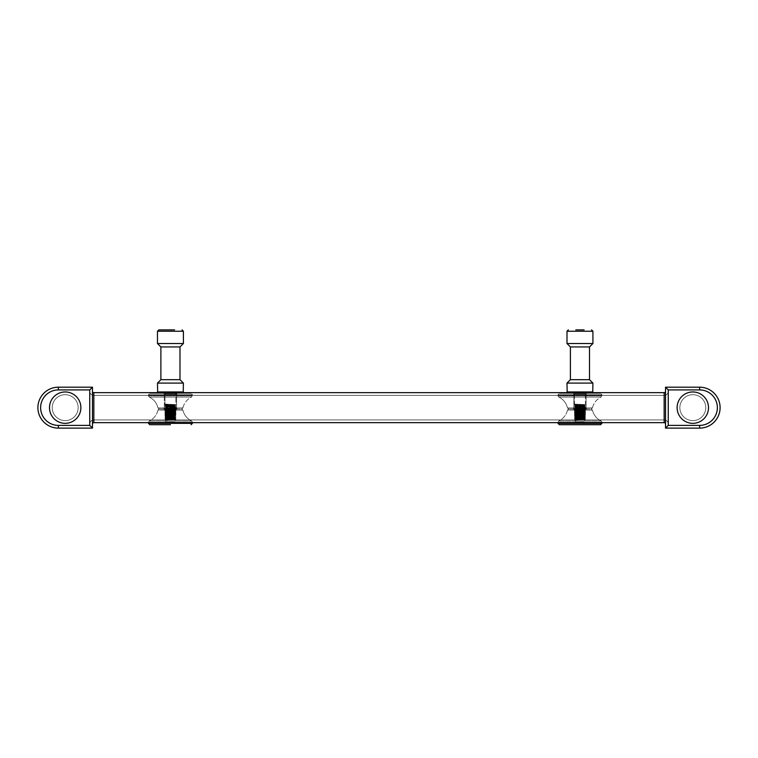 <?xml version="1.0" encoding="UTF-8"?>
<svg xmlns="http://www.w3.org/2000/svg" width="758" height="758" viewBox="0 0 758 758"><rect width="100%" height="100%" fill="white"/><g stroke="black" fill="none" stroke-linecap="round" stroke-linejoin="round"><path stroke-width="0.57" stroke-dasharray="3.79 2.84" d="M65.188 423.343A15.691 15.691 0 0 0 80.879 407.652A15.691 15.691 0 0 0 65.188 391.962A15.691 15.691 0 0 0 49.497 407.652A15.691 15.691 0 0 0 65.188 423.343A15.691 15.691 0 0 0 80.879 407.652A15.691 15.691 0 0 0 65.188 391.962A15.691 15.691 0 0 0 49.497 407.652A15.691 15.691 0 0 0 65.188 423.343A15.691 15.691 0 0 0 80.879 407.652A15.691 15.691 0 0 0 65.188 391.962A15.691 15.691 0 0 0 49.497 407.652A15.691 15.691 0 0 0 65.188 423.343A15.691 15.691 0 0 0 80.879 407.652A15.691 15.691 0 0 0 65.188 391.962A15.691 15.691 0 0 0 49.497 407.652A15.691 15.691 0 0 0 65.188 423.343A15.691 15.691 0 0 1 49.497 407.652A15.691 15.691 0 0 1 65.188 391.962A15.691 15.691 0 0 1 80.879 407.652A15.691 15.691 0 0 1 65.188 423.343A15.691 15.691 0 0 1 49.497 407.652A15.691 15.691 0 0 1 65.188 391.962A15.691 15.691 0 0 1 80.879 407.652A15.691 15.691 0 0 1 65.188 423.343A15.691 15.691 0 0 1 49.497 407.652A15.691 15.691 0 0 1 65.188 391.962A15.691 15.691 0 0 1 80.879 407.652A15.691 15.691 0 0 1 65.188 423.343M692.812 423.343A15.691 15.691 0 0 0 708.503 407.652A15.691 15.691 0 0 0 692.812 391.962A15.691 15.691 0 0 0 677.121 407.652A15.691 15.691 0 0 0 692.812 423.343A15.691 15.691 0 0 0 708.503 407.652A15.691 15.691 0 0 0 692.812 391.962A15.691 15.691 0 0 0 677.121 407.652A15.691 15.691 0 0 0 692.812 423.343A15.691 15.691 0 0 0 708.503 407.652A15.691 15.691 0 0 0 692.812 391.962A15.691 15.691 0 0 0 677.121 407.652A15.691 15.691 0 0 0 692.812 423.343A15.691 15.691 0 0 0 708.503 407.652A15.691 15.691 0 0 0 692.812 391.962A15.691 15.691 0 0 0 677.121 407.652A15.691 15.691 0 0 0 692.812 423.343A15.691 15.691 0 0 0 708.503 407.652A15.691 15.691 0 0 0 692.812 391.962A15.691 15.691 0 0 0 677.121 407.652A15.691 15.691 0 0 0 692.812 423.343A15.691 15.691 0 0 0 708.503 407.652A15.691 15.691 0 0 0 692.812 391.962A15.691 15.691 0 0 0 677.121 407.652A15.691 15.691 0 0 0 692.812 423.343A15.691 15.691 0 0 0 708.503 407.652A15.691 15.691 0 0 0 692.812 391.962A15.691 15.691 0 0 0 677.121 407.652A15.691 15.691 0 0 0 692.812 423.343M668.253 391.28A4.093 4.093 0 0 1 664.16 395.373L664.16 419.932L664.16 395.373A4.093 4.093 0 0 0 668.253 391.28L668.253 424.025L668.253 391.28A4.093 4.093 0 0 1 664.16 395.373L93.84 395.373L93.84 419.932L93.84 395.373A4.093 4.093 0 0 1 89.747 391.28A4.093 4.093 0 0 0 93.84 395.373L664.16 395.373L93.84 395.373A4.093 4.093 0 0 1 89.747 391.28A4.093 4.093 0 0 0 93.84 395.373L664.16 395.373A4.093 4.093 0 0 0 668.253 391.28A4.093 4.093 0 0 1 664.16 395.373A4.093 4.093 0 0 0 668.253 391.28A4.093 4.093 0 0 1 664.16 395.373L93.84 395.373A4.093 4.093 0 0 1 89.747 391.28A4.093 4.093 0 0 0 93.84 395.373L664.16 395.373A4.093 4.093 0 0 0 668.253 391.28A4.093 4.093 0 0 1 664.16 395.373L93.84 395.373A4.093 4.093 0 0 1 89.747 391.28A4.093 4.093 0 0 0 93.84 395.373L664.16 395.373L93.84 395.373A4.093 4.093 0 0 1 89.747 391.28A4.093 4.093 0 0 0 93.84 395.373L664.16 395.373A4.093 4.093 0 0 0 668.253 391.28A4.093 4.093 0 0 1 664.16 395.373L93.84 395.373A4.093 4.093 0 0 1 89.747 391.28A4.093 4.093 0 0 0 93.84 395.373L664.16 395.373A4.093 4.093 0 0 0 668.253 391.28A4.093 4.093 0 0 1 664.16 395.373L93.84 395.373A4.093 4.093 0 0 1 89.747 391.28A4.093 4.093 0 0 0 93.84 395.373L664.16 395.373A4.093 4.093 0 0 0 668.253 391.28A4.093 4.093 0 0 1 664.16 395.373L93.84 395.373A4.093 4.093 0 0 1 89.747 391.28L89.747 424.025A4.093 4.093 0 0 1 93.84 419.932L664.16 419.932A4.093 4.093 0 0 1 668.253 424.025A4.093 4.093 0 0 0 664.16 419.932L93.84 419.932A4.093 4.093 0 0 0 89.747 424.025L89.747 391.28L89.747 424.025A4.093 4.093 0 0 1 93.84 419.932L664.16 419.932A4.093 4.093 0 0 1 668.253 424.025A4.093 4.093 0 0 0 664.16 419.932L93.84 419.932A4.093 4.093 0 0 0 89.747 424.025L89.747 391.28L89.747 424.025A4.093 4.093 0 0 1 93.84 419.932L664.16 419.932A4.093 4.093 0 0 1 668.253 424.025A4.093 4.093 0 0 0 664.16 419.932L93.84 419.932A4.093 4.093 0 0 0 89.747 424.025L89.747 391.28L89.747 424.025A4.093 4.093 0 0 1 93.84 419.932L664.16 419.932A4.093 4.093 0 0 1 668.253 424.025A4.093 4.093 0 0 0 664.16 419.932L93.84 419.932A4.093 4.093 0 0 0 89.747 424.025L89.747 391.28L89.747 424.025A4.093 4.093 0 0 1 93.84 419.932L664.16 419.932A4.093 4.093 0 0 1 668.253 424.025A4.093 4.093 0 0 0 664.16 419.932L93.84 419.932A4.093 4.093 0 0 0 89.747 424.025L89.747 391.28L89.747 424.025A4.093 4.093 0 0 1 93.84 419.932L664.16 419.932A4.093 4.093 0 0 1 668.253 424.025A4.093 4.093 0 0 0 664.16 419.932L93.84 419.932A4.093 4.093 0 0 0 89.747 424.025L89.747 391.28L89.747 424.025A4.093 4.093 0 0 1 93.84 419.932L664.16 419.932A4.093 4.093 0 0 1 668.253 424.025A4.093 4.093 0 0 0 664.16 419.932L93.84 419.932A4.093 4.093 0 0 0 89.747 424.025L89.747 391.28M89.747 424.025A4.093 4.093 0 0 1 93.84 419.932L664.16 419.932A4.093 4.093 0 0 1 668.253 424.025M65.188 394.691A12.962 12.962 0 0 0 52.226 407.652A12.962 12.962 0 0 0 65.188 420.614A12.962 12.962 0 0 0 78.15 407.652A12.962 12.962 0 0 0 65.188 394.691A12.962 12.962 0 0 0 52.226 407.652A12.962 12.962 0 0 0 65.188 420.614A12.962 12.962 0 0 0 78.15 407.652A12.962 12.962 0 0 0 65.188 394.691A12.962 12.962 0 0 0 52.226 407.652A12.962 12.962 0 0 0 65.188 420.614A12.962 12.962 0 0 0 78.15 407.652A12.962 12.962 0 0 0 65.188 394.691A12.962 12.962 0 0 0 52.226 407.652A12.962 12.962 0 0 0 65.188 420.614A12.962 12.962 0 0 0 78.15 407.652A12.962 12.962 0 0 0 65.188 394.691A12.962 12.962 0 0 0 52.226 407.652A12.962 12.962 0 0 0 65.188 420.614A12.962 12.962 0 0 0 78.15 407.652A12.962 12.962 0 0 0 65.188 394.691A12.962 12.962 0 0 0 52.226 407.652A12.962 12.962 0 0 0 65.188 420.614A12.962 12.962 0 0 0 78.15 407.652A12.962 12.962 0 0 0 65.188 394.691A12.962 12.962 0 0 0 52.226 407.652A12.962 12.962 0 0 0 65.188 420.614A12.962 12.962 0 0 0 78.15 407.652A12.962 12.962 0 0 0 65.188 394.691A12.962 12.962 0 0 0 52.226 407.652A12.962 12.962 0 0 0 65.188 420.614A12.962 12.962 0 0 0 78.15 407.652A12.962 12.962 0 0 0 65.188 394.691M692.812 394.691A12.962 12.962 0 0 0 679.85 407.652A12.962 12.962 0 0 0 692.812 420.614A12.962 12.962 0 0 0 705.774 407.652A12.962 12.962 0 0 0 692.812 394.691A12.962 12.962 0 0 0 679.85 407.652A12.962 12.962 0 0 0 692.812 420.614A12.962 12.962 0 0 0 705.774 407.652A12.962 12.962 0 0 0 692.812 394.691A12.962 12.962 0 0 0 679.85 407.652A12.962 12.962 0 0 0 692.812 420.614A12.962 12.962 0 0 0 705.774 407.652A12.962 12.962 0 0 0 692.812 394.691A12.962 12.962 0 0 0 679.85 407.652A12.962 12.962 0 0 0 692.812 420.614A12.962 12.962 0 0 0 705.774 407.652A12.962 12.962 0 0 0 692.812 394.691A12.962 12.962 0 0 1 705.774 407.652A12.962 12.962 0 0 1 692.812 420.614A12.962 12.962 0 0 1 679.85 407.652A12.962 12.962 0 0 1 692.812 394.691A12.962 12.962 0 0 1 705.774 407.652A12.962 12.962 0 0 1 692.812 420.614A12.962 12.962 0 0 1 679.85 407.652A12.962 12.962 0 0 1 692.812 394.691A12.962 12.962 0 0 1 705.774 407.652A12.962 12.962 0 0 1 692.812 420.614A12.962 12.962 0 0 1 679.85 407.652A12.962 12.962 0 0 1 692.812 394.691A12.962 12.962 0 0 1 705.774 407.652A12.962 12.962 0 0 1 692.812 420.614A12.962 12.962 0 0 1 679.85 407.652A12.962 12.962 0 0 1 692.812 394.691M92.476 424.025L92.476 391.28A1.364 1.364 0 0 0 93.84 392.644L664.16 392.644L664.16 422.661A1.364 1.364 0 0 1 665.524 424.025L665.524 391.28L665.524 424.025A1.364 1.364 0 0 0 664.16 422.661L93.84 422.661L93.84 392.644L93.84 422.661L93.84 392.644L93.84 422.661L93.84 392.644L93.84 422.661L93.84 392.644L93.84 422.661L93.84 392.644L93.84 422.661L93.84 392.644L93.84 422.661L93.84 392.644L93.84 422.661L93.84 392.644L93.84 422.661L93.84 392.644L93.84 422.661L93.84 392.644L93.84 422.661L93.84 392.644L93.84 422.661L93.84 392.644L93.84 422.661L93.84 392.644L93.84 422.661L93.84 392.644L93.84 422.661L93.84 392.644L664.16 392.644A1.364 1.364 0 0 0 665.524 391.28A1.364 1.364 0 0 1 664.16 392.644L93.84 392.644A1.364 1.364 0 0 1 92.476 391.28L92.476 424.025A1.364 1.364 0 0 1 93.84 422.661A1.364 1.364 0 0 0 92.476 424.025A1.364 1.364 0 0 1 93.84 422.661L664.16 422.661A1.364 1.364 0 0 1 665.524 424.025A1.364 1.364 0 0 0 664.16 422.661L93.84 422.661A1.364 1.364 0 0 0 92.476 424.025A1.364 1.364 0 0 1 93.84 422.661L664.16 422.661A1.364 1.364 0 0 1 665.524 424.025A1.364 1.364 0 0 0 664.16 422.661L93.84 422.661A1.364 1.364 0 0 0 92.476 424.025A1.364 1.364 0 0 1 93.84 422.661L664.16 422.661A1.364 1.364 0 0 1 665.524 424.025A1.364 1.364 0 0 0 664.16 422.661L93.84 422.661A1.364 1.364 0 0 0 92.476 424.025A1.364 1.364 0 0 1 93.84 422.661L664.16 422.661A1.364 1.364 0 0 1 665.524 424.025A1.364 1.364 0 0 0 664.16 422.661L93.84 422.661A1.364 1.364 0 0 0 92.476 424.025A1.364 1.364 0 0 1 93.84 422.661L664.16 422.661A1.364 1.364 0 0 1 665.524 424.025A1.364 1.364 0 0 0 664.16 422.661L93.84 422.661L664.16 422.661A1.364 1.364 0 0 1 665.524 424.025M92.476 391.28A1.364 1.364 0 0 0 93.84 392.644L664.16 392.644A1.364 1.364 0 0 0 665.524 391.28A1.364 1.364 0 0 1 664.16 392.644A1.364 1.364 0 0 0 665.524 391.28A1.364 1.364 0 0 1 664.16 392.644L93.84 392.644A1.364 1.364 0 0 1 92.476 391.28A1.364 1.364 0 0 0 93.84 392.644L664.16 392.644L93.84 392.644A1.364 1.364 0 0 1 92.476 391.28A1.364 1.364 0 0 0 93.84 392.644L664.16 392.644A1.364 1.364 0 0 0 665.524 391.28A1.364 1.364 0 0 1 664.16 392.644L93.84 392.644A1.364 1.364 0 0 1 92.476 391.28A1.364 1.364 0 0 0 93.84 392.644L664.16 392.644A1.364 1.364 0 0 0 665.524 391.28A1.364 1.364 0 0 1 664.16 392.644L93.84 392.644A1.364 1.364 0 0 1 92.476 391.28A1.364 1.364 0 0 0 93.84 392.644L664.16 392.644A1.364 1.364 0 0 0 665.524 391.28A1.364 1.364 0 0 1 664.16 392.644L93.84 392.644L664.16 392.644A1.364 1.364 0 0 0 665.524 391.28A1.364 1.364 0 0 1 664.16 392.644M92.476 428.118L92.476 387.186L58.366 387.186A20.466 20.466 0 0 0 37.9 407.652A20.466 20.466 0 0 0 58.366 428.118L92.476 428.118L89.747 425.39L89.747 389.915L92.476 387.186M699.634 389.915L699.634 387.186L665.524 387.186L665.524 428.118L699.634 428.118L699.634 425.39A17.737 17.737 0 0 0 717.371 407.652A17.737 17.737 0 0 0 699.634 389.915A17.737 17.737 0 0 1 717.371 407.652A17.737 17.737 0 0 1 699.634 425.39A17.737 17.737 0 0 0 717.371 407.652A17.737 17.737 0 0 0 699.634 389.915L668.253 389.915L699.634 389.915L668.253 389.915L665.524 387.186M699.634 425.39L668.253 425.39L699.634 425.39L668.253 425.39L665.524 428.118M89.747 389.915L89.747 425.39L89.747 389.915L58.366 389.915A17.737 17.737 0 0 0 40.629 407.652A17.737 17.737 0 0 1 58.366 389.915L89.747 389.915L58.366 389.915L58.366 387.186A20.466 20.466 0 0 0 37.9 407.652A20.466 20.466 0 0 0 58.366 428.118L58.366 425.39A17.737 17.737 0 0 1 40.629 407.652A17.737 17.737 0 0 1 58.366 389.915M89.747 425.39L58.366 425.39A17.737 17.737 0 0 1 40.629 407.652A17.737 17.737 0 0 0 58.366 425.39L89.747 425.39L58.366 425.39M668.253 425.39L668.253 389.915M170.436 409.017L159.294 409.017L170.436 409.017M170.436 419.25C176.595 419.477 176.595 419.705 170.436 419.932L165.661 420.273L164.922 419.676L165.661 419.25L165.661 420.273L164.922 419.847L165.661 419.25L165.661 420.273L170.436 419.932C176.595 419.705 176.595 419.477 170.436 419.25C176.595 419.477 176.595 419.705 170.436 419.932C176.595 419.705 176.595 419.477 170.436 419.25C164.278 419.022 164.278 418.795 170.436 418.568C164.278 418.795 164.278 419.022 170.436 419.25C164.278 419.022 164.278 418.795 170.436 418.568C164.278 418.795 164.278 419.022 170.436 419.25M175.212 419.591L164.922 419.847L175.951 418.994L164.922 419.676L165.67 419.231L164.931 418.492L175.951 418.994L164.931 419.667L165.67 419.231L164.931 418.492L175.951 419.165L175.193 419.61L175.212 421.979L165.661 421.979L175.212 421.979L175.212 419.591M170.436 417.885C176.595 418.113 176.595 418.34 170.436 418.568C176.595 418.34 176.595 418.113 170.436 417.885C176.595 418.113 176.595 418.34 170.436 418.568C176.595 418.34 176.595 418.113 170.436 417.885C164.278 417.658 164.278 417.431 170.436 417.203C164.278 417.431 164.278 417.658 170.436 417.885C164.278 417.658 164.278 417.431 170.436 417.203C164.278 417.431 164.278 417.658 170.436 417.885M175.212 418.226L164.922 418.482L175.932 418.984L175.193 418.549L175.932 417.81L164.922 418.482L175.932 418.984L175.212 418.226M170.436 418.226C176.595 418.454 176.595 418.681 170.436 418.909L165.661 419.25L170.436 418.909C176.595 418.681 176.595 418.454 170.436 418.226C176.595 418.454 176.595 418.681 170.436 418.909C176.595 418.681 176.595 418.454 170.436 418.226C164.278 417.999 164.278 417.772 170.436 417.544C164.278 417.772 164.278 417.999 170.436 418.226C164.278 417.999 164.278 417.772 170.436 417.544C164.278 417.772 164.278 417.999 170.436 418.226M170.436 416.521C176.595 416.748 176.595 416.976 170.436 417.203C176.595 416.976 176.595 416.748 170.436 416.521C176.595 416.748 176.595 416.976 170.436 417.203C176.595 416.976 176.595 416.748 170.436 416.521C164.278 416.294 164.278 416.066 170.436 415.839C164.278 416.066 164.278 416.294 170.436 416.521C164.278 416.294 164.278 416.066 170.436 415.839C164.278 416.066 164.278 416.294 170.436 416.521M175.212 416.862L164.922 417.118L175.951 417.63L164.931 418.302L165.67 417.866L164.931 417.127L175.951 417.63L164.931 418.302L165.67 417.866L164.922 416.947L175.932 417.62L175.193 417.184L175.932 416.445L164.922 417.118L175.932 417.62L175.212 416.862M170.436 416.862C176.595 417.089 176.595 417.317 170.436 417.544C176.595 417.317 176.595 417.089 170.436 416.862C176.595 417.089 176.595 417.317 170.436 417.544C176.595 417.317 176.595 417.089 170.436 416.862C164.278 416.635 164.278 416.407 170.436 416.18C164.278 416.407 164.278 416.635 170.436 416.862C164.278 416.635 164.278 416.407 170.436 416.18C164.278 416.407 164.278 416.635 170.436 416.862M170.436 415.157C176.595 415.384 176.595 415.611 170.436 415.839C176.595 415.611 176.595 415.384 170.436 415.157C176.595 415.384 176.595 415.611 170.436 415.839C176.595 415.611 176.595 415.384 170.436 415.157C164.278 414.929 164.278 414.702 170.436 414.474C164.278 414.702 164.278 414.929 170.436 415.157C164.278 414.929 164.278 414.702 170.436 414.474C164.278 414.702 164.278 414.929 170.436 415.157M175.212 415.498L164.922 415.754L175.951 416.265L164.931 416.938L165.67 416.502L164.931 415.763L175.951 416.265L164.931 416.938L165.67 416.502L164.922 415.583L175.951 416.265L175.193 415.82L175.932 415.081L164.922 415.754L175.932 416.256L175.212 415.498M170.436 415.498C176.595 415.725 176.595 415.952 170.436 416.18C176.595 415.952 176.595 415.725 170.436 415.498C176.595 415.725 176.595 415.952 170.436 416.18C176.595 415.952 176.595 415.725 170.436 415.498C164.278 415.27 164.278 415.043 170.436 414.816C164.278 415.043 164.278 415.27 170.436 415.498C164.278 415.27 164.278 415.043 170.436 414.816C164.278 415.043 164.278 415.27 170.436 415.498M170.436 413.792C176.595 414.02 176.595 414.247 170.436 414.474C176.595 414.247 176.595 414.02 170.436 413.792C176.595 414.02 176.595 414.247 170.436 414.474C176.595 414.247 176.595 414.02 170.436 413.792C164.278 413.565 164.278 413.337 170.436 413.11C164.278 413.337 164.278 413.565 170.436 413.792C164.278 413.565 164.278 413.337 170.436 413.11C164.278 413.337 164.278 413.565 170.436 413.792M175.212 414.133L164.922 414.389L175.951 414.901L164.931 415.574L165.67 415.138L164.931 414.399L175.951 414.901L164.931 415.574L165.67 415.138L164.922 414.219L175.932 414.891L175.193 414.455L175.932 413.716L164.922 414.389L175.932 414.891L175.212 414.133M170.436 414.133C176.595 414.361 176.595 414.588 170.436 414.816C176.595 414.588 176.595 414.361 170.436 414.133C176.595 414.361 176.595 414.588 170.436 414.816C176.595 414.588 176.595 414.361 170.436 414.133C164.278 413.906 164.278 413.679 170.436 413.451C164.278 413.679 164.278 413.906 170.436 414.133C164.278 413.906 164.278 413.679 170.436 413.451C164.278 413.679 164.278 413.906 170.436 414.133M170.436 412.428C176.595 412.655 176.595 412.883 170.436 413.11C176.595 412.883 176.595 412.655 170.436 412.428C176.595 412.655 176.595 412.883 170.436 413.11C176.595 412.883 176.595 412.655 170.436 412.428C164.278 412.2 164.278 411.973 170.436 411.746C164.278 411.973 164.278 412.2 170.436 412.428C164.278 412.2 164.278 411.973 170.436 411.746C164.278 411.973 164.278 412.2 170.436 412.428M175.212 412.769L164.922 413.025L175.951 413.536L164.931 414.209L165.67 413.773L164.931 413.034L175.951 413.536L164.931 414.209L165.67 413.47L164.922 412.854L175.932 413.527L175.193 413.091L175.932 412.352L164.922 413.025L175.932 413.527L175.212 412.769M170.436 412.769C176.595 412.996 176.595 413.224 170.436 413.451C176.595 413.224 176.595 412.996 170.436 412.769C176.595 412.996 176.595 413.224 170.436 413.451C176.595 413.224 176.595 412.996 170.436 412.769C164.278 412.541 164.278 412.314 170.436 412.087C164.278 412.314 164.278 412.541 170.436 412.769C164.278 412.541 164.278 412.314 170.436 412.087C164.278 412.314 164.278 412.541 170.436 412.769M170.436 411.063C176.595 411.291 176.595 411.518 170.436 411.746C176.595 411.518 176.595 411.291 170.436 411.063C176.595 411.291 176.595 411.518 170.436 411.746C176.595 411.518 176.595 411.291 170.436 411.063C164.278 410.836 164.278 410.609 170.436 410.381L175.212 410.381L170.436 410.722C164.278 410.95 164.278 411.177 170.436 411.404C176.595 411.632 176.595 411.859 170.436 412.087C176.595 411.859 176.595 411.632 170.436 411.404C176.595 411.632 176.595 411.859 170.436 412.087C176.595 411.859 176.595 411.632 170.436 411.404C164.278 411.177 164.278 410.95 170.436 410.722C164.278 410.95 164.278 411.177 170.436 411.404C164.278 411.177 164.278 410.95 170.436 410.722L175.212 410.381L176.377 409.216L164.495 409.216L176.86 409.017L175.212 410.381L170.436 410.381C164.278 410.609 164.278 410.836 170.436 411.063C164.278 410.836 164.278 410.609 170.436 410.381L175.894 409.642L170.436 409.737C163.709 409.87 163.709 410.012 170.436 410.163C163.709 410.012 163.709 409.87 170.436 409.737C163.709 409.87 163.709 410.012 170.436 410.163C163.709 410.012 163.709 409.87 170.436 409.737L164.922 410.125L175.951 410.808L164.922 411.49L175.951 412.172L164.922 412.854L165.67 412.409L164.931 411.67L175.951 412.343L164.931 412.845L165.67 412.409L164.931 411.67L175.951 412.343L175.193 411.727L175.932 410.988L164.931 411.67L175.932 412.163L175.193 411.727L175.932 410.988L164.922 411.66L165.67 411.044L164.931 410.305L175.951 410.808L164.931 411.48L165.67 411.044L164.931 410.305L175.951 410.808L164.922 410.125L164.012 409.017L164.931 410.116L175.894 409.642L164.922 410.125L175.894 409.642L170.436 410.381C164.278 410.609 164.278 410.836 170.436 411.063M170.436 424.707L149.828 424.707M163.614 409.017L177.258 409.017L163.614 409.017L177.258 409.017L163.614 409.017L164.297 408.335L176.576 408.335L164.297 408.335L176.576 408.335L164.297 408.335L163.614 409.017M177.249 393.326L163.614 393.326L177.249 393.326M149.847 393.326L191.035 393.326L149.828 393.326L191.035 393.326L149.847 393.326L148.464 394.691L192.399 394.691L148.464 394.691L192.399 394.691L148.483 394.691L149.828 393.326M175.079 343.526L157.474 343.526L183.398 343.526L157.474 343.526L157.474 331.246L183.398 331.246L157.474 331.246L183.398 331.246L183.398 343.526L175.079 343.526M183.398 383.093L157.474 383.093L157.474 391.962L158.839 393.326L182.034 393.326L158.839 393.326L182.034 393.326L158.839 393.326L157.474 391.962L183.398 391.962L157.474 391.962L183.398 391.962L183.398 383.093L157.474 383.093L183.398 383.093L179.987 379.682L160.886 379.682L179.987 379.682L160.886 379.682L160.886 346.937L179.987 346.937L160.886 346.937L157.474 343.526M172.388 405.805C164.514 405.577 163.207 405.35 168.475 405.123C176.358 404.895 177.656 404.668 172.388 404.44L165.339 404.099L165.339 405.293L166.03 404.867L165.339 404.099L165.339 405.293L166.03 404.867L165.339 404.099L172.388 404.44C177.656 404.668 176.358 404.895 168.475 405.123L164.979 405.378L168.475 405.123C163.207 405.35 164.514 405.577 172.388 405.805C177.656 406.032 176.358 406.26 168.475 406.487C176.358 406.26 177.656 406.032 172.388 405.805L175.894 406.061L172.388 405.805M164.988 405.397L164.979 393.326L175.894 393.326L164.979 393.326L175.894 393.326L164.979 393.326L164.979 405.378L165.727 405.824L175.155 405.123L166.03 404.526L175.894 404.696L175.894 393.326L175.894 404.696L164.988 405.397M172.388 405.634L165.339 405.293L172.388 405.634C177.656 405.862 176.358 406.089 168.475 406.316C176.358 406.089 177.656 405.862 172.388 405.634L175.875 405.881L172.388 405.634M165.452 414.844L168.475 414.673C176.358 414.446 177.656 414.219 172.388 413.991C164.514 413.764 163.207 413.536 168.475 413.309C176.358 413.082 177.656 412.854 172.388 412.627C164.514 412.399 163.207 412.172 168.475 411.945C176.358 411.717 177.656 411.49 172.388 411.262C164.514 411.035 163.207 410.808 168.475 410.58C176.358 410.353 177.656 410.125 172.388 409.898C164.514 409.671 163.207 409.443 168.475 409.216C176.358 408.988 177.656 408.761 172.388 408.534C164.514 408.306 163.207 408.079 168.475 407.851C176.358 407.624 177.656 407.397 172.388 407.169C164.514 406.942 163.207 406.714 168.475 406.487L164.979 406.743L168.475 406.487C163.207 406.714 164.514 406.942 172.388 407.169L175.894 407.425L172.388 407.169C177.656 407.397 176.358 407.624 168.475 407.851L164.979 408.107L168.475 407.851C163.207 408.079 164.514 408.306 172.388 408.534L175.894 408.789L172.388 408.534C177.656 408.761 176.358 408.988 168.475 409.216L164.979 409.472L168.475 409.216C163.207 409.443 164.514 409.671 172.388 409.898L175.894 410.154L172.388 409.898C177.656 410.125 176.358 410.353 168.475 410.58L164.979 410.836L168.475 410.58C163.207 410.808 164.514 411.035 172.388 411.262L175.894 411.518L172.388 411.262C177.656 411.49 176.358 411.717 168.475 411.945L164.979 412.2L168.475 411.945C163.207 412.172 164.514 412.399 172.388 412.627L175.894 412.883L172.388 412.627C177.656 412.854 176.358 413.082 168.475 413.309L164.979 413.565L168.475 413.309C163.207 413.536 164.514 413.764 172.388 413.991L175.894 414.247L172.388 413.991C177.656 414.219 176.358 414.446 168.475 414.673L164.979 414.844L172.227 415.611L165.452 414.844M165.339 414.844L166.125 414.247L175.155 413.65L165.718 412.968L175.155 412.286L165.718 411.603L175.155 410.921L165.718 410.239L175.155 409.557L165.718 408.875L175.155 408.192L165.718 407.51L175.155 406.828L165.718 406.146L175.136 405.445L166.03 404.867L175.155 405.123L165.718 405.805L174.747 406.402L165.718 406.146L174.842 406.913L165.718 407.169L174.842 406.572L175.894 406.061L175.136 405.445L175.894 406.061L174.842 406.572L165.718 407.169L164.988 406.563L168.475 406.316C163.207 406.544 164.514 406.771 172.388 406.999C164.514 406.771 163.207 406.544 168.475 406.316L164.988 406.563L165.727 406.127L164.979 406.572L165.727 407.188L175.155 407.851L166.03 407.596L175.136 408.174L175.875 407.245L172.388 406.999C177.656 407.226 176.358 407.453 168.475 407.681C176.358 407.453 177.656 407.226 172.388 406.999L175.875 407.245L175.136 406.809L175.894 407.254L175.136 407.87L165.718 408.534L175.155 408.192L165.718 408.875L175.136 409.538L165.727 408.553L164.988 407.927L168.475 407.681C163.207 407.908 164.514 408.136 172.388 408.363C164.514 408.136 163.207 407.908 168.475 407.681L164.988 407.927L165.727 407.491L164.979 408.107L166.03 408.619L175.155 409.216L175.875 408.609L172.388 408.363C177.656 408.59 176.358 408.818 168.475 409.045C176.358 408.818 177.656 408.59 172.388 408.363L175.875 408.609L175.136 408.174L175.894 408.619L175.136 409.235L165.718 409.898L175.155 409.557L165.718 410.239L175.155 410.921L165.727 409.917L164.988 409.292L168.475 409.045C163.207 409.273 164.514 409.5 172.388 409.727C164.514 409.5 163.207 409.273 168.475 409.045L164.988 409.292L165.727 408.856L164.979 409.472L166.03 409.983L175.155 410.58L175.875 409.974L172.388 409.727C177.656 409.955 176.358 410.182 168.475 410.41C176.358 410.182 177.656 409.955 172.388 409.727L175.875 409.974L175.136 409.538L175.894 409.983L175.136 410.599L165.718 411.262L174.842 411.007L165.727 411.585L164.988 410.656L168.475 410.41C163.207 410.637 164.514 410.864 172.388 411.092C164.514 410.864 163.207 410.637 168.475 410.41L164.988 410.656L165.727 410.22L164.979 410.665L165.727 411.281L175.155 411.945L165.718 411.603L175.155 412.286L165.727 412.949L175.136 411.964L175.875 411.338L172.388 411.092C177.656 411.319 176.358 411.547 168.475 411.774C176.358 411.547 177.656 411.319 172.388 411.092L175.875 411.338L175.136 410.902L175.894 411.518L174.842 412.03L165.718 412.627L164.988 412.02L168.475 411.774C163.207 412.001 164.514 412.229 172.388 412.456C164.514 412.229 163.207 412.001 168.475 411.774L164.988 412.02L165.727 411.585L164.979 412.03L165.727 412.646L175.155 413.309L165.727 412.646L175.155 413.309L165.727 414.313L165.339 414.844L168.475 414.503C176.358 414.275 177.656 414.048 172.388 413.821C164.514 413.593 163.207 413.366 168.475 413.138C176.358 412.911 177.656 412.684 172.388 412.456L175.875 412.703L172.388 412.456C177.656 412.684 176.358 412.911 168.475 413.138L164.988 413.385L168.475 413.138C163.207 413.366 164.514 413.593 172.388 413.821L175.875 414.067L172.388 413.821C177.656 414.048 176.358 414.275 168.475 414.503L164.979 414.844L172.331 415.1C177.306 415.261 176.074 415.431 168.636 415.611L165.528 415.801L168.636 415.611C163.955 415.772 165.111 415.943 172.123 416.123L175.193 416.028L175.629 415.289L175.136 414.996L165.718 413.991L174.842 413.394L175.894 412.883L175.136 412.267L175.894 412.883L174.842 413.394L165.718 413.991L164.979 413.394L165.727 412.949L164.979 413.565L166.03 414.076L175.155 414.673L166.03 414.418L175.136 414.996L175.894 414.247L175.136 413.631L175.894 414.247L174.842 414.759L165.718 415.356L175.136 414.692L175.619 415.28L174.842 416.123L164.979 414.844L175.193 416.028L172.123 416.123L165.727 415.678L175.155 415.014L165.727 415.678L166.343 417.203L174.529 417.203L166.343 417.203L174.529 417.203L166.343 417.203L165.718 415.356L172.123 416.123C165.111 415.943 163.955 415.772 168.636 415.611C176.074 415.431 177.306 415.261 172.331 415.1L165.339 414.844M579.955 409.017L568.813 409.017L579.955 409.017M579.955 419.25C586.124 419.477 586.124 419.705 579.955 419.932L575.18 420.273L574.441 419.676L575.18 419.25L575.18 420.273L574.441 419.847L575.18 419.25L575.18 420.273L579.955 419.932C586.124 419.705 586.124 419.477 579.955 419.25C586.124 419.477 586.124 419.705 579.955 419.932C586.124 419.705 586.124 419.477 579.955 419.25C573.797 419.022 573.797 418.795 579.955 418.568C573.797 418.795 573.797 419.022 579.955 419.25C573.797 419.022 573.797 418.795 579.955 418.568C573.797 418.795 573.797 419.022 579.955 419.25M584.731 419.591L574.441 419.847L585.47 418.994L574.441 419.676L575.199 419.231L574.46 418.492L585.47 418.994L574.46 419.667L575.199 419.231L574.46 418.492L585.47 419.165L584.721 419.61L584.731 421.979L575.18 421.979L584.731 421.979L584.731 419.591M579.955 417.885C586.124 418.113 586.124 418.34 579.955 418.568C586.124 418.34 586.124 418.113 579.955 417.885C586.124 418.113 586.124 418.34 579.955 418.568C586.124 418.34 586.124 418.113 579.955 417.885C573.797 417.658 573.797 417.431 579.955 417.203C573.797 417.431 573.797 417.658 579.955 417.885C573.797 417.658 573.797 417.431 579.955 417.203C573.797 417.431 573.797 417.658 579.955 417.885M584.731 418.226L574.441 418.482L585.46 418.984L584.721 418.549L585.46 417.81L574.441 418.482L585.46 418.984L584.731 418.226M579.955 418.226C586.124 418.454 586.124 418.681 579.955 418.909L575.18 419.25L579.955 418.909C586.124 418.681 586.124 418.454 579.955 418.226C586.124 418.454 586.124 418.681 579.955 418.909C586.124 418.681 586.124 418.454 579.955 418.226C573.797 417.999 573.797 417.772 579.955 417.544C573.797 417.772 573.797 417.999 579.955 418.226C573.797 417.999 573.797 417.772 579.955 417.544C573.797 417.772 573.797 417.999 579.955 418.226M579.955 416.521C586.124 416.748 586.124 416.976 579.955 417.203C586.124 416.976 586.124 416.748 579.955 416.521C586.124 416.748 586.124 416.976 579.955 417.203C586.124 416.976 586.124 416.748 579.955 416.521C573.797 416.294 573.797 416.066 579.955 415.839C573.797 416.066 573.797 416.294 579.955 416.521C573.797 416.294 573.797 416.066 579.955 415.839C573.797 416.066 573.797 416.294 579.955 416.521M584.731 416.862L574.441 417.118L585.47 417.8L574.441 418.312L575.199 417.866L574.46 417.127L585.47 417.8L574.46 418.302L575.199 417.866L574.441 416.947L585.46 417.62L584.721 417.184L585.46 416.445L574.441 417.118L585.46 417.62L584.731 416.862M579.955 416.862C586.124 417.089 586.124 417.317 579.955 417.544C586.124 417.317 586.124 417.089 579.955 416.862C586.124 417.089 586.124 417.317 579.955 417.544C586.124 417.317 586.124 417.089 579.955 416.862C573.797 416.635 573.797 416.407 579.955 416.18C573.797 416.407 573.797 416.635 579.955 416.862C573.797 416.635 573.797 416.407 579.955 416.18C573.797 416.407 573.797 416.635 579.955 416.862M579.955 415.157C586.124 415.384 586.124 415.611 579.955 415.839C586.124 415.611 586.124 415.384 579.955 415.157C586.124 415.384 586.124 415.611 579.955 415.839C586.124 415.611 586.124 415.384 579.955 415.157C573.797 414.929 573.797 414.702 579.955 414.474C573.797 414.702 573.797 414.929 579.955 415.157C573.797 414.929 573.797 414.702 579.955 414.474C573.797 414.702 573.797 414.929 579.955 415.157M584.731 415.498L574.441 415.754L585.47 416.436L574.441 416.947L575.199 416.502L574.46 415.763L585.47 416.436L574.46 416.938L575.199 416.502L574.441 415.583L585.47 416.265L584.721 415.82L585.46 415.081L574.441 415.754L585.46 416.256L584.731 415.498M579.955 415.498C586.124 415.725 586.124 415.952 579.955 416.18C586.124 415.952 586.124 415.725 579.955 415.498C586.124 415.725 586.124 415.952 579.955 416.18C586.124 415.952 586.124 415.725 579.955 415.498C573.797 415.27 573.797 415.043 579.955 414.816C573.797 415.043 573.797 415.27 579.955 415.498C573.797 415.27 573.797 415.043 579.955 414.816C573.797 415.043 573.797 415.27 579.955 415.498M579.955 413.792C586.124 414.02 586.124 414.247 579.955 414.474C586.124 414.247 586.124 414.02 579.955 413.792C586.124 414.02 586.124 414.247 579.955 414.474C586.124 414.247 586.124 414.02 579.955 413.792C573.797 413.565 573.797 413.337 579.955 413.11C573.797 413.337 573.797 413.565 579.955 413.792C573.797 413.565 573.797 413.337 579.955 413.11C573.797 413.337 573.797 413.565 579.955 413.792M584.731 414.133L574.441 414.389L585.47 415.071L574.441 415.583L575.199 415.138L574.46 414.399L585.47 415.071L574.46 415.574L575.199 415.138L574.441 414.219L585.46 414.891L584.721 414.455L585.46 413.716L574.441 414.389L585.46 414.891L584.731 414.133M579.955 414.133C586.124 414.361 586.124 414.588 579.955 414.816C586.124 414.588 586.124 414.361 579.955 414.133C586.124 414.361 586.124 414.588 579.955 414.816C586.124 414.588 586.124 414.361 579.955 414.133C573.797 413.906 573.797 413.679 579.955 413.451C573.797 413.679 573.797 413.906 579.955 414.133C573.797 413.906 573.797 413.679 579.955 413.451C573.797 413.679 573.797 413.906 579.955 414.133M579.955 412.428C586.124 412.655 586.124 412.883 579.955 413.11C586.124 412.883 586.124 412.655 579.955 412.428C586.124 412.655 586.124 412.883 579.955 413.11C586.124 412.883 586.124 412.655 579.955 412.428C573.797 412.2 573.797 411.973 579.955 411.746C573.797 411.973 573.797 412.2 579.955 412.428C573.797 412.2 573.797 411.973 579.955 411.746C573.797 411.973 573.797 412.2 579.955 412.428M584.731 412.769L574.441 413.025L585.47 413.707L574.441 414.219L575.199 413.773L574.46 413.034L585.47 413.707L574.46 414.209L575.199 413.47L574.441 412.854L585.46 413.527L584.721 413.091L585.46 412.352L574.441 413.025L585.46 413.527L584.731 412.769M579.955 412.769C586.124 412.996 586.124 413.224 579.955 413.451C586.124 413.224 586.124 412.996 579.955 412.769C586.124 412.996 586.124 413.224 579.955 413.451C586.124 413.224 586.124 412.996 579.955 412.769C573.797 412.541 573.797 412.314 579.955 412.087C573.797 412.314 573.797 412.541 579.955 412.769C573.797 412.541 573.797 412.314 579.955 412.087C573.797 412.314 573.797 412.541 579.955 412.769M579.955 411.063C586.124 411.291 586.124 411.518 579.955 411.746C586.124 411.518 586.124 411.291 579.955 411.063C586.124 411.291 586.124 411.518 579.955 411.746C586.124 411.518 586.124 411.291 579.955 411.063C573.797 410.836 573.797 410.609 579.955 410.381L584.731 410.381L579.955 410.722C573.797 410.95 573.797 411.177 579.955 411.404C586.124 411.632 586.124 411.859 579.955 412.087C586.124 411.859 586.124 411.632 579.955 411.404C586.124 411.632 586.124 411.859 579.955 412.087C586.124 411.859 586.124 411.632 579.955 411.404C573.797 411.177 573.797 410.95 579.955 410.722C573.797 410.95 573.797 411.177 579.955 411.404C573.797 411.177 573.797 410.95 579.955 410.722L584.731 410.381L585.896 409.216L574.014 409.216L586.379 409.017L584.731 410.381L579.955 410.381C573.797 410.609 573.797 410.836 579.955 411.063C573.797 410.836 573.797 410.609 579.955 410.381L585.422 409.642L579.955 409.737C573.237 409.87 573.237 410.012 579.955 410.163C573.237 410.012 573.237 409.87 579.955 409.737C573.237 409.87 573.237 410.012 579.955 410.163C573.237 410.012 573.237 409.87 579.955 409.737L574.441 410.125L585.47 410.808L574.441 411.49L585.47 412.172L574.441 412.854L575.199 412.409L574.46 411.67L585.47 412.343L574.46 412.845L575.199 412.409L574.46 411.67L585.47 412.343L584.721 411.727L585.46 410.988L574.46 411.67L585.46 412.163L584.721 411.727L585.46 410.988L574.441 411.66L575.199 411.044L574.46 410.305L585.47 410.808L574.46 411.48L575.199 411.044L574.46 410.305L585.47 410.808L574.441 410.125L573.541 409.017L574.46 410.116L585.422 409.642L574.441 410.125L585.422 409.642L579.955 410.381C573.797 410.609 573.797 410.836 579.955 411.063M559.357 424.707L600.563 424.707M573.143 409.017L586.777 409.017L573.133 409.017L586.777 409.017L573.143 409.017L573.815 408.335L586.095 408.335L573.815 408.335L586.095 408.335L573.815 408.335L573.133 409.017M586.777 393.326L573.133 393.326L586.777 393.326L573.133 393.326L586.777 393.326L586.095 394.008L573.815 394.008L586.095 394.008L573.815 394.008L586.095 394.008L586.095 408.335L586.777 409.017L586.095 408.335L586.095 394.008L586.777 393.326M559.366 393.326L600.563 393.326L559.357 393.326L600.563 393.326L559.366 393.326L557.992 394.691L601.928 394.691L557.992 394.691L601.928 394.691L558.002 394.691L559.357 393.326M584.598 343.526L566.993 343.526L592.917 343.526L566.993 343.526L566.993 331.246L592.917 331.246L566.993 331.246L592.917 331.246L592.917 343.526L584.598 343.526M584.115 329.882L575.805 329.882M570.404 346.937L589.506 346.937L589.506 379.682L570.404 379.682L589.506 379.682L570.404 379.682L570.404 346.937L589.506 346.937L570.404 346.937L566.993 343.526M566.993 383.093L566.993 391.962L568.358 393.326L591.553 393.326L568.358 393.326L591.553 393.326L568.358 393.326L566.993 391.962L592.917 391.962L566.993 391.962L592.917 391.962L592.917 383.093L566.993 383.093L592.917 383.093L566.993 383.093L570.404 379.682M581.917 405.805C574.033 405.577 572.735 405.35 578.003 405.123C585.877 404.895 587.185 404.668 581.917 404.44L574.867 404.099L574.867 405.293L575.549 404.867L574.867 404.099L574.867 405.293L575.549 404.867L574.867 404.099L581.917 404.44C587.185 404.668 585.877 404.895 578.003 405.123L574.498 405.378L578.003 405.123C572.735 405.35 574.033 405.577 581.917 405.805C587.185 406.032 585.877 406.26 578.003 406.487C585.877 406.26 587.185 406.032 581.917 405.805L585.413 406.061L581.917 405.805M578.003 393.326L585.413 393.326L578.003 393.326M581.917 405.634L574.867 405.293L581.917 405.634C587.185 405.862 585.877 406.089 578.003 406.316C585.877 406.089 587.185 405.862 581.917 405.634L585.403 405.881L581.917 405.634M574.971 414.844L578.003 414.673C585.877 414.446 587.185 414.219 581.917 413.991C574.033 413.764 572.735 413.536 578.003 413.309C585.877 413.082 587.185 412.854 581.917 412.627C574.033 412.399 572.735 412.172 578.003 411.945C585.877 411.717 587.185 411.49 581.917 411.262C574.033 411.035 572.735 410.808 578.003 410.58C585.877 410.353 587.185 410.125 581.917 409.898C574.033 409.671 572.735 409.443 578.003 409.216C585.877 408.988 587.185 408.761 581.917 408.534C574.033 408.306 572.735 408.079 578.003 407.851C585.877 407.624 587.185 407.397 581.917 407.169C574.033 406.942 572.735 406.714 578.003 406.487L574.498 406.743L578.003 406.487C572.735 406.714 574.033 406.942 581.917 407.169L585.413 407.425L581.917 407.169C587.185 407.397 585.877 407.624 578.003 407.851L574.498 408.107L578.003 407.851C572.735 408.079 574.033 408.306 581.917 408.534L585.413 408.789L581.917 408.534C587.185 408.761 585.877 408.988 578.003 409.216L574.498 409.472L578.003 409.216C572.735 409.443 574.033 409.671 581.917 409.898L585.413 410.154L581.917 409.898C587.185 410.125 585.877 410.353 578.003 410.58L574.498 410.836L578.003 410.58C572.735 410.808 574.033 411.035 581.917 411.262L585.413 411.518L581.917 411.262C587.185 411.49 585.877 411.717 578.003 411.945L574.498 412.2L578.003 411.945C572.735 412.172 574.033 412.399 581.917 412.627L585.413 412.883L581.917 412.627C587.185 412.854 585.877 413.082 578.003 413.309L574.498 413.565L578.003 413.309C572.735 413.536 574.033 413.764 581.917 413.991L585.413 414.247L581.917 413.991C587.185 414.219 585.877 414.446 578.003 414.673L574.498 414.844L581.756 415.611L574.971 414.844M574.867 414.844L575.644 414.247L584.674 413.65L575.237 412.968L584.674 412.286L575.237 411.603L584.674 410.921L575.237 410.239L584.674 409.557L575.237 408.875L584.674 408.192L575.237 407.51L584.674 406.828L575.237 406.146L584.664 405.445L575.549 404.867L584.674 405.123L575.549 404.526L584.674 405.464L575.237 405.805L585.403 404.715L585.413 393.326L585.403 404.715L575.237 405.805L584.664 406.809L574.517 405.397L574.498 393.326L574.498 405.378L584.674 406.487L575.237 407.51L584.361 406.572L585.413 405.89L584.664 405.445L585.413 406.061L584.361 406.572L575.237 407.169L584.664 408.174L575.256 407.188L574.517 406.563L578.003 406.316C572.735 406.544 574.033 406.771 581.917 406.999C574.033 406.771 572.735 406.544 578.003 406.316L574.517 406.563L575.256 406.127L574.498 406.743L575.549 407.254L584.674 407.851L585.403 407.245L581.917 406.999C587.185 407.226 585.877 407.453 578.003 407.681C585.877 407.453 587.185 407.226 581.917 406.999L585.403 407.245L584.664 406.809L585.413 407.425L584.664 407.87L575.237 408.534L584.674 408.192L575.237 408.875L584.664 409.538L575.256 408.553L574.517 407.927L578.003 407.681C572.735 407.908 574.033 408.136 581.917 408.363C574.033 408.136 572.735 407.908 578.003 407.681L574.517 407.927L575.256 407.491L574.498 408.107L575.549 408.619L584.674 409.216L585.403 408.609L581.917 408.363C587.185 408.59 585.877 408.818 578.003 409.045C585.877 408.818 587.185 408.59 581.917 408.363L585.403 408.609L584.664 408.174L585.413 408.789L584.664 409.235L575.237 409.898L584.674 409.557L575.237 410.239L584.674 410.921L575.256 409.917L574.517 409.292L578.003 409.045C572.735 409.273 574.033 409.5 581.917 409.727C574.033 409.5 572.735 409.273 578.003 409.045L574.517 409.292L575.256 408.856L574.498 409.472L575.549 409.983L584.674 410.58L585.403 409.974L581.917 409.727C587.185 409.955 585.877 410.182 578.003 410.41C585.877 410.182 587.185 409.955 581.917 409.727L585.403 409.974L584.664 409.538L585.413 410.154L584.664 410.599L575.237 411.262L584.674 410.921L575.237 411.603L584.674 412.286L575.256 411.281L574.517 410.656L578.003 410.41C572.735 410.637 574.033 410.864 581.917 411.092C574.033 410.864 572.735 410.637 578.003 410.41L574.517 410.656L575.256 410.22L574.498 410.836L575.256 411.281L584.674 412.286L575.237 412.968L584.664 411.964L585.403 411.338L581.917 411.092C587.185 411.319 585.877 411.547 578.003 411.774C585.877 411.547 587.185 411.319 581.917 411.092L585.403 411.338L584.664 410.902L585.413 411.518L584.664 411.964L575.237 412.968L584.664 413.631L575.256 412.646L574.517 412.02L578.003 411.774C572.735 412.001 574.033 412.229 581.917 412.456C574.033 412.229 572.735 412.001 578.003 411.774L574.517 412.02L575.256 411.585L574.498 412.2L575.256 412.646L584.674 413.309L575.256 414.313L574.867 414.844L578.003 414.503C585.877 414.275 587.185 414.048 581.917 413.821C574.033 413.593 572.735 413.366 578.003 413.138C585.877 412.911 587.185 412.684 581.917 412.456L585.403 412.703L581.917 412.456C587.185 412.684 585.877 412.911 578.003 413.138L574.517 413.385L578.003 413.138C572.735 413.366 574.033 413.593 581.917 413.821L585.403 414.067L581.917 413.821C587.185 414.048 585.877 414.275 578.003 414.503L574.498 414.844L581.86 415.1C586.825 415.261 585.593 415.431 578.165 415.611L575.057 415.801L578.165 415.611C573.474 415.772 574.64 415.943 581.651 416.123L584.361 416.123L585.157 415.289L584.361 416.123L575.237 415.356L584.674 414.673L575.237 413.991L584.361 413.394L585.413 412.883L584.664 412.267L585.413 412.883L584.361 413.394L575.256 414.01L574.498 413.394L575.256 412.949L574.498 413.565L575.549 414.076L584.674 414.673L585.413 414.076L584.664 413.631L585.413 414.247L584.361 414.759L575.256 415.375L574.498 414.844L584.674 416.123L575.549 415.782L584.674 415.014L575.237 413.991L585.148 415.28L584.674 414.673L575.237 415.356L581.651 416.123C574.64 415.943 573.474 415.772 578.165 415.611C585.593 415.431 586.825 415.261 581.86 415.1L574.867 414.844M578.496 417.203L584.048 417.203L578.496 417.203M579.955 421.979L575.18 421.979L579.955 421.979M557.992 422.661L558.779 420.955C563.374 418.691 566.273 415.062 567.486 410.087L568.813 409.017L567.486 407.946C566.273 402.972 563.374 399.343 558.779 397.078L601.141 397.078L558.798 397.078C563.374 399.343 566.273 402.972 567.486 407.946L592.434 407.946L567.486 407.946L592.424 407.946L567.486 407.946L568.813 409.017L591.098 409.017L568.822 409.017L567.486 410.087L592.434 410.087L567.486 410.087C566.273 415.062 563.374 418.691 558.779 420.955L601.141 420.955L558.779 420.955L601.141 420.955L558.779 420.955L557.992 422.197L601.928 422.197L557.992 422.197L557.992 423.343L601.928 423.343L579.955 423.343L601.928 423.343L601.928 422.197L579.955 422.197L601.928 422.661M170.436 421.979L165.661 421.979L170.436 421.979M148.464 422.661L149.26 420.955C153.846 418.691 156.745 415.062 157.958 410.087L159.294 409.017L157.958 407.946C156.745 402.972 153.846 399.343 149.26 397.078L191.613 397.078L149.269 397.078C153.846 399.343 156.745 402.972 157.958 407.946L182.905 407.946L157.958 407.946L182.905 407.946L157.958 407.946L159.294 409.017L181.579 409.017L159.294 409.017L157.958 410.087L182.905 410.087L157.958 410.087C156.745 415.062 153.846 418.691 149.26 420.955L191.613 420.955L149.26 420.955L191.613 420.955L149.26 420.955L148.464 422.197L192.399 422.197L148.464 422.197L148.464 423.343L192.399 423.343L170.436 423.343L192.399 423.343L192.399 422.197L170.436 422.197L192.399 422.661M179.987 379.682L179.987 346.937L160.886 346.937M164.297 394.008L176.576 394.008L164.297 394.008L176.576 394.008L164.297 394.008L163.614 393.326L164.297 394.008L164.297 408.335L164.297 394.008M148.483 395.837L192.399 395.837L148.464 395.837L192.399 395.837L148.483 395.837L148.464 394.691L149.26 397.078L148.464 395.837M558.002 395.837L601.928 395.837L557.992 395.837L601.928 395.837L558.002 395.837L557.992 394.691L558.779 397.078L557.992 395.837M579.955 410.087L592.434 410.087L579.955 410.087M592.424 407.946L592.434 407.946C593.647 402.972 596.546 399.343 601.141 397.078L601.928 394.691L600.563 393.326L601.928 394.691L601.141 397.078C596.546 399.343 593.647 402.972 592.434 407.946L591.098 409.017L592.434 410.087C593.647 415.062 596.546 418.691 601.141 420.955L601.928 422.197L601.141 420.955C596.546 418.691 593.647 415.062 592.434 410.087L591.098 409.017L592.434 407.946M170.436 410.087L182.905 410.087L170.436 410.087M176.576 408.335L177.258 409.017L176.576 408.335L176.576 394.008L177.258 393.326L176.576 394.008L176.576 408.335M182.905 407.946L182.905 407.946C184.118 402.972 187.018 399.343 191.613 397.078L192.399 394.691L191.035 393.326L192.399 394.691L191.613 397.078C187.018 399.343 184.118 402.972 182.905 407.946L181.579 409.017L182.905 410.087C184.118 415.062 187.018 418.691 191.613 420.955L192.399 422.197L191.613 420.955C187.018 418.691 184.118 415.062 182.905 410.087L181.579 409.017L182.905 407.946M165.661 421.979L165.661 420.273L165.661 421.979M160.886 379.682L157.474 383.093M174.529 417.203L175.155 416.123L174.529 417.203M183.398 391.962L182.034 393.326L183.398 391.962M179.987 346.937L183.398 343.526M575.18 421.979L575.18 420.273L575.18 421.979M573.815 394.008L573.133 393.326L573.815 394.008L573.815 408.335L573.815 394.008M575.862 417.203L575.057 415.801L575.862 417.203M584.048 417.203L584.674 416.123L584.048 417.203M592.917 391.962L591.553 393.326L592.917 391.962M589.506 346.937L592.917 343.526"/><path stroke-width="1.14" d="M664.16 392.644L664.16 422.661A1.364 1.364 0 0 1 665.524 424.025A1.364 1.364 0 0 0 664.16 422.661L93.84 422.661A1.364 1.364 0 0 0 92.476 424.025A1.364 1.364 0 0 1 93.84 422.661A1.364 1.364 0 0 0 92.476 424.025A1.364 1.364 0 0 1 93.84 422.661L93.84 392.644A1.364 1.364 0 0 1 92.476 391.28A1.364 1.364 0 0 0 93.84 392.644L664.16 392.644A1.364 1.364 0 0 0 665.524 391.28M92.476 391.28A1.364 1.364 0 0 0 93.84 392.644A1.364 1.364 0 0 1 92.476 391.28M92.476 387.186L92.476 428.118L58.366 428.118A20.466 20.466 0 0 1 37.9 407.652A20.466 20.466 0 0 1 58.366 387.186L92.476 387.186L89.747 389.915L58.366 389.915A17.737 17.737 0 0 0 40.629 407.652A17.737 17.737 0 0 0 58.366 425.39L89.747 425.39L92.476 428.118M665.524 387.186L699.634 387.186A20.466 20.466 0 0 1 720.1 407.652A20.466 20.466 0 0 0 699.634 387.186A20.466 20.466 0 0 1 720.1 407.652A20.466 20.466 0 0 1 699.634 428.118L665.524 428.118L665.524 387.186L668.253 389.915L668.253 425.39L665.524 428.118M668.253 425.39L699.634 425.39L699.634 428.118A20.466 20.466 0 0 0 720.1 407.652A20.466 20.466 0 0 1 699.634 428.118A20.466 20.466 0 0 0 720.1 407.652A20.466 20.466 0 0 0 699.634 387.186L699.634 389.915L668.253 389.915M692.812 423.343A15.691 15.691 0 0 0 708.503 407.652A15.691 15.691 0 0 0 692.812 391.962A15.691 15.691 0 0 0 677.121 407.652A15.691 15.691 0 0 0 692.812 423.343M65.188 391.962A15.691 15.691 0 0 1 80.879 407.652A15.691 15.691 0 0 1 65.188 423.343A15.691 15.691 0 0 1 49.497 407.652A15.691 15.691 0 0 1 65.188 391.962M174.586 329.882L158.839 329.882L174.586 329.882M575.805 329.882L584.115 329.882M601.928 422.661L600.563 424.707L559.357 424.707L557.992 423.343L559.357 424.707M566.993 343.526L592.917 343.526L592.917 331.246L566.993 331.246L568.358 329.882L566.993 331.246L566.993 343.526L570.404 346.937L589.506 346.937L592.917 343.526M570.404 379.682L589.506 379.682L592.917 383.093L566.993 383.093L570.404 379.682L570.404 346.937M170.436 424.707L149.828 424.707L148.464 423.343L149.828 424.707M157.474 343.526L183.398 343.526L183.398 331.246L157.474 331.246L158.839 329.882L157.474 331.246L157.474 343.526L160.886 346.937L179.987 346.937L183.398 343.526M160.886 379.682L179.987 379.682L183.398 383.093L157.474 383.093L160.886 379.682L160.886 346.937M89.747 425.39L89.747 389.915M58.366 425.39L58.366 428.118A20.466 20.466 0 0 1 37.9 407.652A20.466 20.466 0 0 1 58.366 387.186L58.366 389.915M699.634 425.39A17.737 17.737 0 0 0 717.371 407.652A17.737 17.737 0 0 0 699.634 389.915M600.563 424.707L601.928 423.343L557.992 423.343L557.992 422.661M566.993 383.093L567.183 392.644L566.993 391.962L592.917 391.962L592.737 392.644L592.917 383.093L589.506 379.682L589.506 346.937M192.399 422.661L192.399 423.343L148.464 423.343L148.464 422.661M157.474 383.093L157.655 392.644L157.474 391.962L183.398 391.962L183.209 392.644L183.398 383.093M192.399 423.343L191.035 424.707L192.399 423.343M183.398 331.246L182.034 329.882L183.398 331.246M592.917 331.246L591.553 329.882L592.917 331.246M179.987 379.682L179.987 346.937"/></g></svg>
